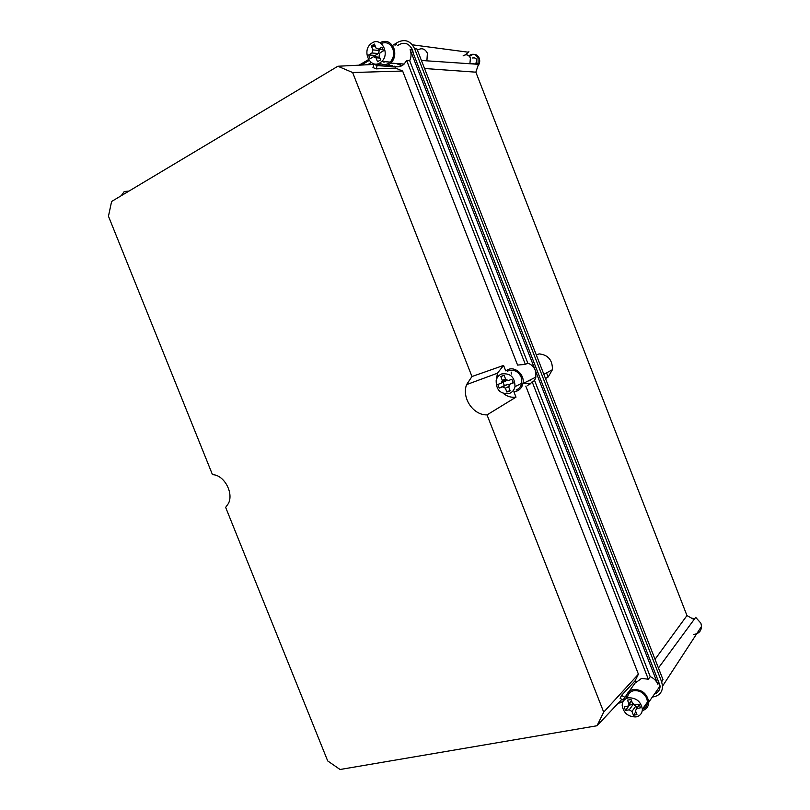 <?xml version="1.0" encoding="UTF-8"?>
<svg xmlns="http://www.w3.org/2000/svg" width="810" height="810" viewBox="0 0 810 810"><rect width="100%" height="100%" fill="white"/><g stroke="black" fill="none" stroke-linecap="round" stroke-linejoin="round"><path stroke-width="1.21" d="M691.416 618.05L694.615 618.789M693.36 634.443C698.534 633.997 701.257 631.304 701.541 626.353L700.893 623.214L695.689 617.341L694.069 619.539L686.961 615.559L475.855 72.171L478.477 64.324L421.423 60.466M655.047 659.299L686.961 615.559M424.551 68.496L475.855 72.171M536.352 355.074L539.126 353.889C548.198 354.901 552.622 360.177 552.4 369.714L543.864 374.321M545.505 378.513L548.147 377.014L546.537 372.883M468.919 55.849L469.243 55.566C472.939 53.237 475.865 54.067 478.022 58.057L478.113 63.322L475.429 63.099L475.024 64.081M469.597 56.558L470.468 55.677C474.164 53.359 477.08 54.189 479.236 58.168C480.168 60.983 479.743 63.544 477.961 65.873M652.354 697.056L653.984 696.762C659.573 695.426 662.428 691.892 662.56 686.131L661.628 681.767L414.599 48.701C410.761 41.067 405.294 38.85 398.216 42.049L393.174 45.036M661.628 681.767L663.005 679.712L416.937 48.975L414.599 48.701M548.147 377.014L552.4 369.714M468.899 51.658L465.527 54.817M476.3 63.17C477.353 59.181 476.108 57.449 472.544 57.986M618.192 703.201L622.718 702.391M368.57 59.565L359.073 65.175M402.003 65.671L396.829 63.534M530.337 383.879L524.789 383.454L530.337 383.879M528.272 380.913L530.428 380.498M401.78 65.792L396.212 63.494M469.901 63.696L470.418 57.996C468.605 54.655 466.165 53.956 463.087 55.92M511.181 372.104L511.312 374.058L511.181 372.104M426.89 60.922L427.386 53.197C424.916 48.57 421.595 47.587 417.423 50.22M496.469 379.363L497.431 373.207L503.577 365.432L505.683 370.828L508.093 369.512C515.606 366.272 524.991 375.141 522.926 383.606C522.055 387.352 519.949 389.883 516.588 391.22L513.884 391.767L515.99 397.153C511.444 397.75 507.252 396.535 503.395 393.488M395.543 68.08L376.174 68.88L377.146 65.61L395.918 66.855L395.543 68.08L402.641 71.037L517.58 365.087L525.346 364.358L527.826 363.194C531.299 364.378 533.79 366.758 535.288 370.322L535.896 377.065L534.57 380.467L527.188 385.783M504.6 379.374L504.66 380.72M525.822 386.167L638.412 674.183L603.703 712.132L487.023 414.892L515.99 397.153M532.119 381.712L648.334 679.226L641.56 678.405L635.506 682.83L636.235 681.382L635.141 680.734L638.412 674.183M648.334 679.226L650.227 676.633C653.842 678.233 656.373 680.785 657.852 684.288L410.113 49.673C411.46 53.399 411.328 57.085 409.708 60.73L527.826 363.194M534.57 380.467L650.227 676.633M525.346 364.358L406.65 60.497L409.708 60.73M406.65 60.497L404.139 64.051C401.132 66.795 397.872 67.514 394.338 66.197M503.577 365.432L471.967 376.528L466.59 384.608C461.498 397.902 473.192 415.297 487.023 414.892M402.641 71.037L352.623 72.515L337.871 66.248L111.608 201.477L108.459 216.23L212.493 474.711C223.854 474.549 234.009 492.905 228.41 503.506L225.646 507.374L327.696 760.924L340.058 769.5L597.021 725.75L603.703 712.132M471.967 376.528L352.623 72.515M528.079 381.004L530.469 380.589M642.279 710.623C646.451 709.388 648.607 706.573 648.759 702.169C647.149 693.603 641.996 689.391 633.298 689.512C628.884 690.576 626.535 693.35 626.262 697.845M654.399 694.129C658.074 692.732 659.978 690.029 660.099 686.009L657.507 679.003M635.141 680.734L621.584 695.355L620.116 698.321L622.991 700.042L636.235 681.382M624.469 697.086L621.584 695.355M621.817 699.344L597.021 725.75M657.852 684.288L658.955 682.719L411.936 49.845L410.113 49.673M378.351 63.615C382.563 66.886 386.765 66.724 390.947 63.109C394.733 58.867 395.705 53.875 393.852 48.144C390.531 41.593 385.884 39.781 379.9 42.707M379.019 64.162L375.233 64.355M373.886 64.425L337.871 66.248M376.174 68.88L372.964 67.534L373.926 64.263L379.758 64.658M387.889 65.215L392.769 65.549M377.146 65.61L373.926 64.263M397.71 45.481C403.886 41.492 408.827 42.96 412.543 49.896L413.414 53.612M623.012 701.744L618.86 702.493M625.452 699.01L623.508 699.364M622.242 699.597L621.452 699.739M367.598 64.739L371.314 62.552M361.331 65.063L369.158 60.436M394.976 45.208L396.677 44.206M647.504 701.956L642.37 709.236C640.933 701.531 636.296 697.724 628.489 697.805C624.52 698.746 622.414 701.237 622.171 705.277C623.457 713.013 628.054 716.901 635.971 716.921C640.062 715.999 642.198 713.438 642.37 709.236C645.692 708.031 647.403 705.591 647.504 701.956L646.795 698.463C643.97 692.813 639.627 690.221 633.764 690.697C629.846 691.629 627.76 694.079 627.497 698.048M631.952 711.453L633.43 715.23L636.954 714.622L635.475 710.836L636.65 708.507L640.376 707.849L639.88 706.016L638.969 704.254L635.242 704.923L632.509 703.272L631.03 699.496L627.517 700.134L628.995 703.91L627.831 706.239L624.146 706.887L625.543 710.461L629.228 709.813L631.952 711.453L635.86 706.016L636.771 708.335M633.43 715.23L635.85 711.818M625.543 710.461L629.502 705.044L633.157 704.396L629.228 709.813M633.157 704.396L635.86 706.016M629.137 704.447L629.502 705.044M627.831 706.239L631.638 701.035M631.446 700.559L628.995 703.91M639.303 704.801L636.65 708.507M516.112 390.015C519.088 388.83 520.962 386.583 521.741 383.272L521.174 377.116C518.329 371.436 514.127 369.299 508.558 370.717L507.343 371.284M502.838 380.214L503 381.52M501.684 373.936C498.828 375.091 496.996 377.237 496.176 380.376C496.024 389.964 500.408 394.328 509.328 393.468C512.335 392.283 514.218 390.005 514.998 386.653C514.866 377.156 510.432 372.924 501.684 373.936M505.359 388.172L506.868 392.03L510.199 390.815L508.68 386.957L509.733 384.254L513.256 382.958L512.74 381.044L511.819 379.283L508.295 380.578L505.653 379.232L504.144 375.364L500.823 376.599L502.332 380.457L501.289 383.16L497.806 384.446L499.243 388.091L502.726 386.815L505.359 388.172L509.176 386.279M506.868 392.03L510.037 390.42M499.243 388.091L504.387 385.56L507.85 384.294L502.726 386.815M507.85 384.294L509.541 385.408M503.04 382.31L504.387 385.56M501.289 383.16L506.432 380.67L506.544 379.809L501.4 382.29M505.531 378.918L502.332 380.457M500.823 376.599L502.99 375.577M513.186 382.543L509.733 384.254M379.677 63.028C382.462 64.952 385.368 65.104 388.365 63.494L390.197 62.087C393.589 58.31 394.46 53.865 392.809 48.752C390.116 43.274 386.218 41.523 381.135 43.507M372.084 42.94L370.747 43.912C361.645 51.202 370.291 69.133 379.9 62.907L381.753 61.479C390.309 53.814 381.378 36.693 372.084 42.94M375.982 57.783L377.521 61.732L380.639 59.899L379.1 55.951L380.022 52.842L383.332 50.888L381.864 47.132L378.553 49.096L376.012 48.043L374.463 44.094L371.344 45.957L372.894 49.906L371.982 52.994L368.712 54.938L369.259 56.913L370.17 58.664L373.44 56.73L375.982 57.783L379.941 58.097M379.596 57.216L373.44 56.73M375.486 56.892L375.121 55.455L368.712 54.938M375.121 55.455L378.371 53.531L371.982 52.994M378.756 49.116L379.283 50.473L372.894 49.906M379.283 50.473L378.371 53.531M371.344 45.957L375.344 46.332M382.998 49.501L378.553 49.096M383.869 62.188L385.094 61.722M128.942 191.119L124.274 191.474L121.206 195.747M126.198 192.76L123.93 194.117M658.439 668.007L694.069 619.539M469.243 55.566L470.468 55.677M701.541 626.353L662.56 686.131M468.079 52.184L412.351 44.813M475.085 63.949L469.992 63.544M522.926 383.606L535.896 377.065M497.431 373.207L466.59 384.608M660.099 686.009L648.759 702.169M404.139 64.051L390.947 63.109M521.741 383.272L514.998 386.653M390.197 62.087L381.753 61.479M375.202 45.978L371.689 45.643M125.398 193.246L124.527 193.317"/></g></svg>
